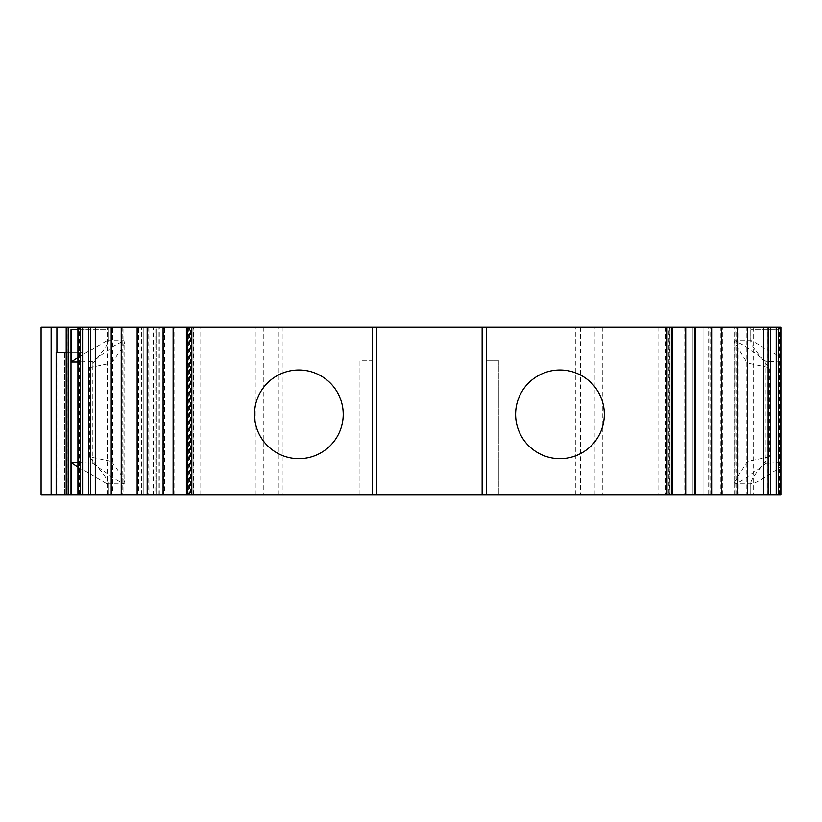 <?xml version="1.0" encoding="UTF-8"?>
<svg xmlns="http://www.w3.org/2000/svg" width="822" height="822" viewBox="0 0 822 822"><rect width="100%" height="100%" fill="white"/><g stroke="black" fill="none" stroke-linecap="round" stroke-linejoin="round"><path stroke-width="0.62" stroke-dasharray="4.11 3.08" d="M750.774 327.31L780.9 327.31L750.774 327.31L750.774 341.726C751.246 345.055 757.442 353.686 769.382 367.64L769.382 456.878C757.494 470.759 751.287 479.401 750.774 482.781L750.774 494.69L750.774 482.781L750.774 494.69L780.9 494.69L780.9 464.605L778.927 468.283C764.368 478.127 755.336 483.285 751.853 483.778L735.032 483.778C738.793 483.151 749.109 476.298 765.991 463.218L780.9 462.509L780.9 327.31L780.9 494.69L750.774 494.69M64.476 352.422L82.303 352.422L64.476 352.422L64.476 494.69L66.202 494.69L66.202 327.31L66.88 327.31L66.88 494.69L82.282 494.69L64.476 494.69M66.88 327.31L78.655 327.31L78.655 352.422M769.382 456.878L747.321 461.491L734.036 482.781L735.032 483.778M751.853 483.778L750.774 482.791M750.774 341.716L750.774 329.828L750.774 341.726L751.853 340.729L778.927 356.224L780.9 359.913M256.043 494.69L256.043 327.31L169.979 327.31L169.979 494.69L169.979 327.31L193.417 327.31L143.203 327.31L143.203 494.69L722.322 494.69L694.467 494.69L694.467 327.31L739.081 327.31L739.081 494.69L780.9 494.69L780.9 327.31L739.081 327.31M256.043 327.31L703.909 327.31L703.909 494.69L703.909 327.31L708.122 327.31L708.122 494.69M82.303 352.422L82.303 494.69L82.282 352.422M298.859 369.992A44.357 44.357 0 0 0 254.501 414.35A44.357 44.357 0 0 0 298.859 458.707A44.357 44.357 0 0 0 343.216 414.35A44.357 44.357 0 0 0 298.859 369.992M559.967 369.992A44.357 44.357 0 0 0 515.61 414.35A44.357 44.357 0 0 0 559.967 458.707A44.357 44.357 0 0 0 604.314 414.35A44.357 44.357 0 0 0 559.967 369.992M89.434 367.64L111.504 363.016L111.504 461.491L89.434 456.878L89.434 367.64C101.342 353.737 107.548 345.096 108.052 341.726L108.052 329.828L77.926 329.828M111.504 363.016C120.043 351.662 124.471 344.572 124.79 341.726L124.79 482.781C124.523 480.017 120.094 472.917 111.504 461.491M189.543 327.31L186.378 327.31L187.21 327.31L187.21 494.69L189.543 494.69L189.543 327.31L190.416 327.31L190.416 494.69L200.876 494.69L200.876 327.31L190.416 327.31M657.949 494.69L671.605 494.69L671.605 327.31L657.949 327.31L657.949 494.69L668.409 494.69L668.409 327.31L657.949 327.31M664.967 494.69L664.967 327.31M746.222 327.31L735.772 327.31L735.772 494.69L746.222 494.69L746.222 327.31L735.772 327.31M694.467 327.31L708.122 327.31M155.779 494.69L143.203 494.69L143.203 327.31L155.779 327.31L155.779 494.69L158.266 494.69L153.241 494.69L153.241 327.31L155.779 327.31M153.241 327.31L141.528 327.31L156.591 327.31L156.591 494.69L120.043 494.69L120.043 327.31L156.591 327.31L156.591 494.69L141.528 494.69L153.241 494.69M57.838 327.31L57.838 494.69L41.1 494.69L41.1 327.31L120.043 327.31M78.655 327.31L66.202 327.31M79.354 327.31L108.052 327.31L77.926 327.31L79.354 327.31L79.354 494.69L108.052 494.69L79.354 494.69M123.053 327.31L111.206 327.31L112.593 327.31L112.593 494.69L123.053 494.69L123.053 327.31L112.593 327.31M148.998 327.31L137.14 327.31L138.538 327.31L138.538 494.69L148.998 494.69L148.998 327.31L138.538 327.31M174.932 327.31L163.085 327.31L164.472 327.31L164.472 494.69L174.932 494.69L174.932 327.31L164.472 327.31M200.876 327.31L187.21 327.31M671.605 327.31L669.283 327.31L669.283 494.69L668.409 494.69M668.409 327.31L669.283 327.31M694.343 327.31L683.894 327.31L683.894 494.69L694.343 494.69L694.343 327.31L683.894 327.31M720.288 327.31L709.828 327.31L709.828 494.69L720.288 494.69L720.288 327.31L709.828 327.31M778.157 327.31L778.157 329.828L750.774 329.828L778.927 329.828L778.927 356.224M694.467 494.69L692.288 494.69L692.288 327.31L692.288 494.69L739.081 494.69M57.838 494.69L120.043 494.69M77.926 466.988L106.973 483.778L108.052 482.791L108.052 494.69L108.052 482.781C107.59 479.473 101.383 470.842 89.434 456.878M372.5 360.786L372.5 494.69L372.5 360.786L359.954 360.786L359.954 494.69L372.5 494.69L359.954 494.69L359.954 360.786L372.5 360.786M372.5 327.31L372.5 494.69M376.692 327.31L376.692 494.69M482.134 327.31L482.134 494.69M486.316 494.69L498.872 494.69L486.316 494.69L486.316 327.31M735.772 494.69L746.222 494.69M709.828 494.69L720.288 494.69M683.894 494.69L694.343 494.69M671.605 494.69L669.283 494.69M187.21 494.69L200.876 494.69M190.416 494.69L189.543 494.69M164.472 494.69L174.932 494.69M138.538 494.69L148.998 494.69M112.593 494.69L123.053 494.69M56.163 352.422L66.202 352.422L66.202 494.69L66.88 494.69M747.321 461.491L747.321 363.016L769.382 367.64M780.9 361.999L765.991 361.29L745.605 346.35L735.032 340.74L734.036 341.726L747.321 363.016M778.157 329.828L778.927 329.828M765.991 361.29L765.991 463.218M778.927 468.283L778.927 494.69M108.052 327.31L108.052 341.726L108.052 329.828L71.011 329.828M106.973 483.778L123.793 483.778L113.189 478.147L92.835 463.218L77.926 462.509L77.926 361.999L92.835 361.29L113.231 346.339L123.793 340.729L124.79 341.726M77.926 357.529L106.963 340.74L108.052 341.716M123.793 483.778L124.79 482.781M77.926 494.69L77.926 327.31M498.872 360.786L498.872 494.69L498.872 360.786L486.316 360.786L498.872 360.786M753.229 327.31L753.229 494.69M158.266 494.69L158.266 327.31L158.266 494.69M141.528 494.69L141.528 327.31L141.528 494.69M92.835 463.218L92.835 361.29M722.322 494.69L722.322 327.31L722.322 494.69M189.019 494.69L189.019 327.31M669.807 327.31L669.807 494.69M200.003 494.69L200.003 327.31M658.823 327.31L658.823 494.69M747.095 494.69L747.095 327.31M111.72 327.31L111.72 494.69M736.646 494.69L736.646 327.31M122.18 327.31L122.18 494.69M174.059 494.69L174.059 327.31M684.767 327.31L684.767 494.69M721.161 494.69L721.161 327.31M137.664 327.31L137.664 494.69M163.599 494.69L163.599 327.31M695.217 327.31L695.217 494.69M710.701 494.69L710.701 327.31M148.124 327.31L148.124 494.69M779.462 494.69L779.462 327.31M78.614 352.422L78.614 327.31M665.81 327.31L665.81 494.69M734.128 494.69L734.128 327.31M694.652 327.31L694.652 494.69M602.783 327.31L602.783 494.69M595.015 494.69L595.015 327.31M580.517 327.31L580.517 494.69M575.801 494.69L575.801 327.31M283.025 327.31L283.025 494.69M278.309 494.69L278.309 327.31M263.811 327.31L263.811 494.69M173.329 327.31L173.329 494.69M193.108 327.31L193.108 494.69M107.384 494.69L107.384 327.31M67.99 327.31L67.99 494.69M767.923 494.69L767.923 327.31M188.392 327.31L188.392 494.69M159.941 494.69L159.941 327.31M64.558 494.69L64.558 352.422M193.016 494.69L193.016 327.31M665.193 327.31L665.193 494.69M193.622 494.69L193.622 327.31M751.853 340.74L735.032 340.74M193.417 494.69L193.417 327.31M106.963 340.74L123.793 340.74M108.052 482.791L108.052 494.69M734.036 341.726L734.036 482.781M193.848 494.69L193.848 327.31"/><path stroke-width="1.23" d="M298.859 369.992A44.357 44.357 0 0 0 254.501 414.35A44.357 44.357 0 0 0 298.859 458.707A44.357 44.357 0 0 0 343.216 414.35A44.357 44.357 0 0 0 298.859 369.992M559.967 369.992A44.357 44.357 0 0 0 515.61 414.35A44.357 44.357 0 0 0 559.967 458.707A44.357 44.357 0 0 0 604.314 414.35A44.357 44.357 0 0 0 559.967 369.992M191.824 494.69L191.824 327.31L372.5 327.31L372.5 494.69L186.378 494.69L186.378 327.31L137.14 327.31L137.14 494.69L82.601 494.69L82.601 327.31L80.32 327.31L80.32 494.69L82.601 494.69M776.215 494.69L672.447 494.69L672.447 327.31L776.215 327.31L776.215 494.69L778.506 494.69L778.506 327.31L776.215 327.31M778.506 327.31L780.232 327.31L780.232 494.69L780.9 494.69L780.9 327.31L780.232 327.31M51.139 327.31L41.1 327.31L41.1 494.69L51.139 494.69L51.139 327.31L56.903 327.31L56.903 352.422L56.163 352.422L56.163 494.69L66.202 494.69L66.202 352.422L56.903 352.422M80.32 494.69L78.593 494.69L78.593 327.31L56.903 327.31M78.593 327.31L80.32 327.31M82.601 327.31L137.14 327.31M186.604 494.69L186.378 327.31M186.604 327.31L187.478 327.31L187.478 494.69M191.824 327.31L187.478 327.31M372.5 327.31L486.316 327.31L486.316 494.69L376.692 494.69L376.692 327.31M671.348 327.31L672.221 327.31L672.221 494.69L671.348 494.69L671.348 327.31L486.316 327.31M780.9 462.509L780.9 464.605M66.202 327.31L66.202 494.69L68.195 494.69L68.195 327.31M77.926 329.828L71.011 329.828L71.011 494.69L68.195 494.69M482.134 327.31L482.134 494.69M671.348 494.69L486.316 494.69M376.692 494.69L372.5 494.69M186.378 494.69L137.14 494.69M77.926 327.31L77.926 494.69L78.593 494.69M77.926 494.69L71.011 494.69M56.163 494.69L51.139 494.69M780.232 494.69L778.506 494.69M77.926 361.999L71.113 361.999L71.113 329.828M71.113 494.69L71.113 462.509L77.926 462.509M71.113 361.999L77.926 357.529M77.926 466.988L71.113 462.509M763.525 494.69L763.525 327.31M95.301 327.31L95.301 494.69M173.113 494.69L173.113 327.31M685.712 327.31L685.712 494.69M747.619 494.69L747.619 327.31M111.206 327.31L111.206 494.69M163.085 494.69L163.085 327.31M695.741 327.31L695.741 494.69M737.591 494.69L737.591 327.31M121.235 327.31L121.235 494.69M147.179 494.69L147.179 327.31M711.647 327.31L711.647 494.69M721.685 494.69L721.685 327.31M666.991 327.31L666.991 494.69M770.419 494.69L770.419 327.31M88.406 327.31L88.406 494.69M768.128 494.69L768.128 327.31M90.687 327.31L90.687 494.69"/></g></svg>
